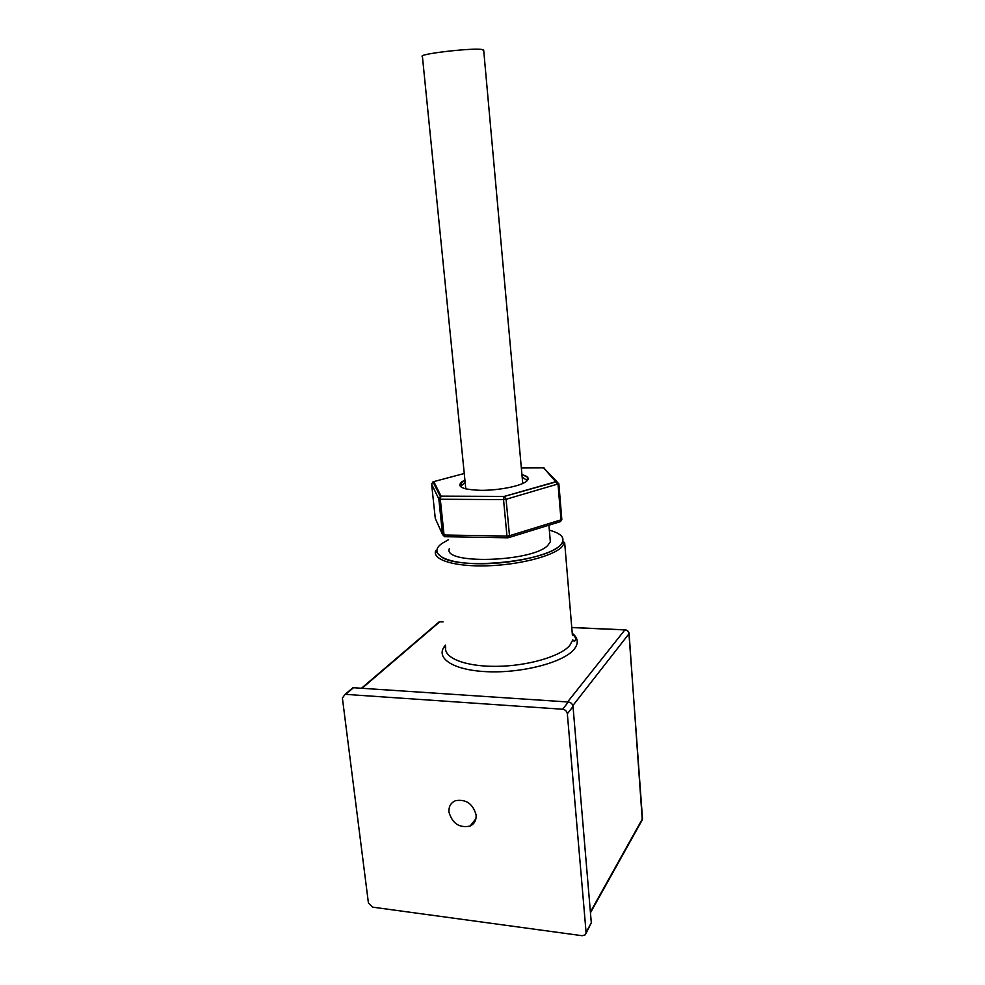 <?xml version="1.0" encoding="UTF-8"?>
<svg xmlns="http://www.w3.org/2000/svg" width="985" height="985" viewBox="0 0 985 985"><rect width="100%" height="100%" fill="white"/><g stroke="black" fill="none" stroke-linecap="round" stroke-linejoin="round"><path stroke-width="1.48" d="M465.806 488.929L422.417 56.49C416.655 54.261 470.325 47.822 481.628 49.435L483.709 50.42M476.1 814.915C476.444 820.197 474.45 823.903 470.104 826.058C459.404 828.213 452.361 823.571 448.975 812.12C448.606 806.53 450.81 802.701 455.587 800.657C466.114 799.032 472.948 803.785 476.1 814.915M444.74 536.726L442.56 534.621L438.805 498.902L431.639 484.251L432.981 481.85L433.782 481.603L441.058 496.132L504.221 496.428L556.168 481.616L558.655 483.536M558.827 483.733L506.081 499.272L509.491 535.729L506.955 536.062L503.544 499.604L440.307 499.247L444.063 535.015L506.955 536.062L508.1 537.798L509.491 535.729L561.007 519.858L558.027 484.361L543.658 467.887L557.042 481.776M449.419 548.46C441.588 564.614 531.678 562.263 547.709 545.518L550.344 541.775L550.11 538.967M372.564 907.136L582.209 935.713L585.201 934.863L586.075 932.352L567.348 713.805C566.855 711.195 565.279 709.668 562.62 709.237L345.107 694.326L342.398 698.045L368.415 902.949L372.564 907.136M586.075 932.352L591.308 922.834L573.024 706.516L567.348 713.805M562.62 709.237L568.357 702.009L353.504 687.727L345.686 694.314M568.357 702.009C570.992 702.44 572.544 703.943 573.024 706.516M591.308 922.834L586.013 933.374M350.229 690.485L353.504 687.727M561.795 519.181L558.877 483.894L556.821 481.702L504.16 496.489L503.544 499.604L506.081 499.272L504.221 496.428L440.221 496.391L432.981 481.85L431.627 484.103L435.271 518.405L442.56 534.621L445.306 536.714L507.558 537.798M560.514 521.631L561.844 519.354L559.554 521.902L509.073 537.502M438.805 498.902L440.985 496.194L440.307 499.247L438.805 498.902M435.838 519.674L435.259 518.307M521.939 474.684C528.465 476.346 529.868 478.648 526.15 481.616C519.994 486.233 498.508 490.431 481.037 490.333C462.347 489.668 456.043 486.762 462.125 481.603L464.92 480.114M526.729 480.311L522.149 476.962M465.142 482.391L461.374 485.716L461.546 487.44M564.676 542.735L561.499 547.377C551.859 556.513 518.258 564.996 486.652 565.833C454.996 566.757 432.895 559.985 435.469 551.292L436.035 550.492C437.094 550.159 433.425 551.021 443.176 558.101C465.376 569.749 544.409 561.339 559.936 545.764C565.402 540.125 562.669 542.009 564.676 542.735L572.42 635.436M448.507 539.682L441.969 543.461C428.352 553.016 443.164 562.915 476.124 563.715C508.925 564.664 549.298 555.799 559.8 545.752C566.277 539.066 562.792 533.858 549.347 530.139M445.725 647.243C443.422 657.882 465.363 666.71 496.502 666.34C527.578 666.082 560.453 656.49 569.761 645.483L572.802 639.868C573.849 641.518 574.747 641.567 575.511 639.991C574.944 637.96 577.247 639.339 572.285 633.761M572.248 633.244C578.281 638.046 578.848 643.464 573.947 649.497C563.334 662.449 522.235 673.272 487.329 671.708C452.287 670.305 434.114 657.5 445.503 645.113M567.594 701.948L624.872 629.908L571.768 627.568M443.016 621.904L439.802 621.769L362.024 688.293M590.397 911.999L642.491 818.707L628.959 633.798L572.851 705.605M629.058 633.22L628.959 633.798C628.553 631.533 627.199 630.228 624.872 629.908L625.61 629.871M440.8 621.732L439.248 621.794L436.786 624.342M642.589 817.981L641.654 820.985L590.458 912.775M464.255 473.489L433.782 481.603M544.015 467.875L521.336 467.973M483.66 49.903L522.74 483.512M470.104 826.058L475.927 818.707M461.374 485.716L460.98 483.303L464.932 480.224M521.952 474.77C526.729 476.444 528.563 477.7 527.455 478.538L526.618 481.049M548.916 525.177L550.344 541.775M445.602 646.098L444.949 647.576L445.602 648.364M443.016 621.831L439.248 621.794L361.47 688.256M571.768 627.494L624.933 629.834C627.322 630.006 628.713 631.237 629.095 633.515L642.282 820.074M345.107 694.326L352.925 687.739M435.284 518.43L435.739 519.452"/></g></svg>
